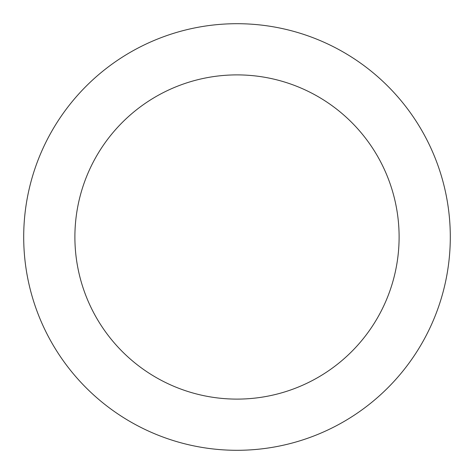 <?xml version="1.0" encoding="UTF-8"?>
<svg xmlns="http://www.w3.org/2000/svg" width="474" height="474" viewBox="0 0 474 474"><rect width="100%" height="100%" fill="white"/><g stroke="black" fill="none" stroke-linecap="round" stroke-linejoin="round"><path stroke-width="0.71" d="M237 399.108A162.108 162.108 0 0 0 399.108 237A162.108 162.108 0 0 0 237 74.892A162.108 162.108 0 0 0 74.892 237A162.108 162.108 0 0 0 237 399.108M237 450.3A213.3 213.3 0 0 0 450.3 237A213.3 213.3 0 0 0 237 23.7A213.3 213.3 0 0 0 23.7 237A213.3 213.3 0 0 0 237 450.3"/></g></svg>
